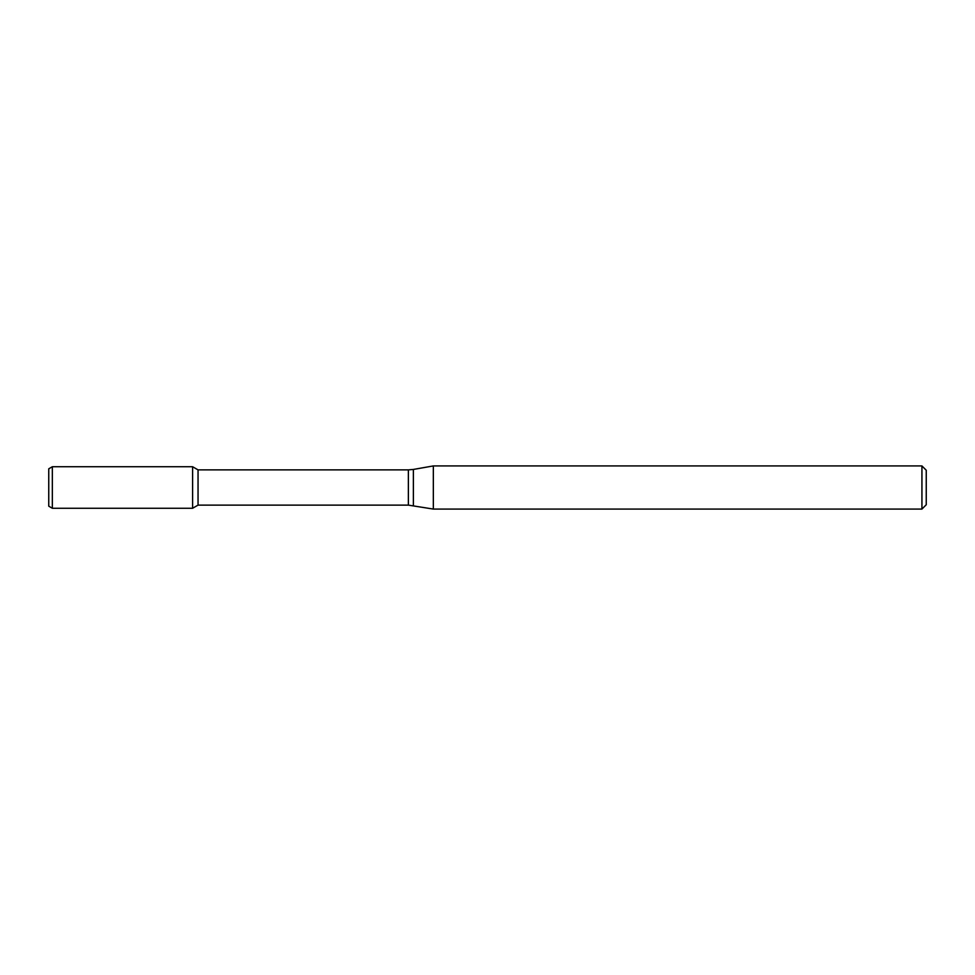 <?xml version="1.0" encoding="UTF-8"?>
<svg xmlns="http://www.w3.org/2000/svg" width="975" height="975" viewBox="0 0 975 975"><rect width="100%" height="100%" fill="white"/><g stroke="black" fill="none" stroke-linecap="round" stroke-linejoin="round"><path stroke-width="1.46" d="M921.936 509.072L921.936 465.928L926.25 470.242L926.25 504.758L921.936 509.072L433.339 509.072L408.379 505.123L198.047 505.123L192.599 508.268L192.599 466.732L52.345 466.732L52.345 508.268L48.75 506.183L48.75 468.817L52.345 466.732M198.047 505.123L198.047 469.877L192.599 466.732L192.599 508.268L52.345 508.268M433.339 509.072L433.339 465.928L413.376 469.438L413.376 505.562M408.379 505.123L408.379 469.877L198.047 469.877M408.379 469.877L413.376 469.438M921.936 465.928L433.339 465.928"/></g></svg>
